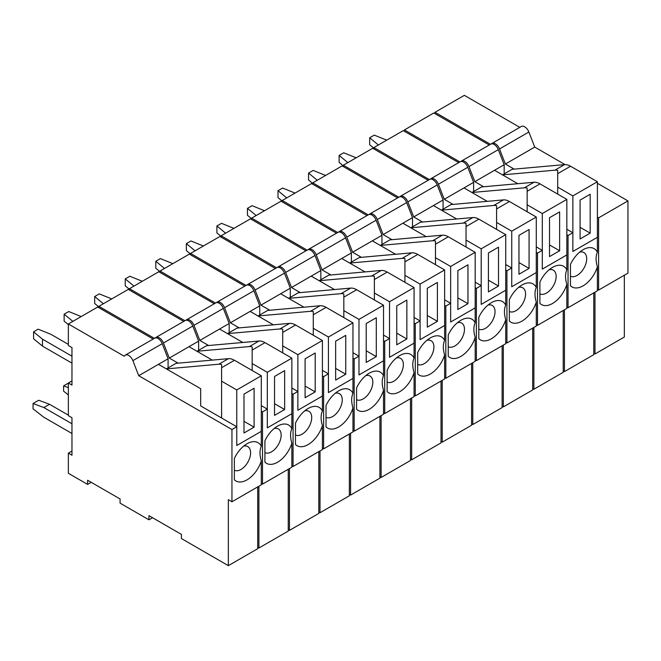 <?xml version="1.0" encoding="UTF-8"?>
<svg xmlns="http://www.w3.org/2000/svg" width="661" height="661" viewBox="0 0 661 661"><rect width="100%" height="100%" fill="white"/><g stroke="black" fill="none" stroke-linecap="round" stroke-linejoin="round"><path stroke-width="0.99" d="M254.088 427.171L254.088 388.28L243.983 394.113L243.983 433.005L254.088 427.171L254.088 388.28L243.983 394.113L243.983 433.005L254.088 427.171L243.983 421.338L254.088 427.171M236.762 389.949L261.302 375.779L261.302 446.291A22.119 12.766 120 0 0 246.991 443.771L246.991 443.771A22.119 12.766 120 0 0 234.358 458.47L234.358 479.77A22.119 12.766 120 0 0 246.991 479.886A22.119 12.766 120 0 0 261.302 460.833L261.302 484.819L231.953 501.765L231.953 429.534L138.727 375.712L168.084 358.766L162.234 343.695A6.808 3.925 60 0 0 158.062 338.506A6.808 3.925 60 0 1 162.234 343.695L168.084 358.766L168.084 367.929L168.084 358.766L158.458 364.318L200.68 388.701L200.68 405.92L236.762 426.758L236.762 445.506L261.302 431.336L261.302 446.291C259.566 450.133 259.566 454.983 261.302 460.833L261.302 484.819L231.953 501.765L231.953 429.534L236.762 426.758L236.762 445.506L261.302 431.336L236.762 445.506L261.302 431.336L261.302 375.779L234.457 360.278L261.302 375.779L236.762 389.949L236.762 445.506L236.762 389.949L221.609 381.199L221.609 364.484A17.012 9.824 -120 0 0 218.816 364.219L166.398 368.904L176.016 363.352L228.442 358.667A17.012 9.824 60 0 1 234.457 360.278L221.609 367.698L221.609 364.484A17.012 9.824 -120 0 0 218.816 364.219L166.398 368.904L176.016 363.352L228.442 358.667A17.012 9.824 60 0 1 234.457 360.278L221.609 367.698L221.609 418.008L221.609 381.199L236.762 389.949M243.612 446.142A13.608 7.858 -60 0 1 247.784 446.572A13.608 7.858 -60 0 1 249.866 457.478A13.608 7.858 -60 0 1 240.976 469.467A13.608 7.858 -60 0 1 234.358 470.244A13.608 7.858 -60 0 0 240.976 469.467A13.608 7.858 -60 0 0 249.866 457.478A13.608 7.858 -60 0 0 247.784 446.572A13.608 7.858 -60 0 0 243.612 446.142M128.713 355.453A6.808 3.925 -120 0 0 125.309 355.122A6.808 3.925 -120 0 0 124.293 356.262L68.356 323.973L97.712 307.026L153.162 339.043L97.712 307.026L68.356 323.973L68.356 345.496L68.356 323.973L124.293 356.262A6.808 3.925 -120 0 1 125.309 355.122L154.666 338.176A6.808 3.925 60 0 1 158.062 338.506A6.808 3.925 60 0 0 154.666 338.176L125.309 355.122A6.808 3.925 -120 0 1 128.713 355.453A6.808 3.925 -120 0 1 132.878 360.642L138.727 375.712L158.458 364.318L200.68 388.701L200.68 405.92L236.762 426.758L231.953 429.534L138.727 375.712L132.878 360.642A6.808 3.925 -120 0 0 128.713 355.453M228.342 499.675L231.953 501.765L228.342 499.675L228.342 565.659L257.699 548.713L257.699 486.901L257.699 548.713L228.342 565.659L181.436 538.566L228.342 565.659L228.342 499.675M181.436 534.402L181.436 538.566L181.436 534.402L148.956 515.654L148.956 519.819L152.559 517.737L148.956 519.819L120.087 503.153L148.956 519.819L148.956 515.654L181.436 534.402M120.087 498.981L120.087 503.153L120.087 498.981L87.607 480.233L87.607 484.397L91.218 482.315L87.607 484.397L68.356 473.284L68.356 453.149L71.966 451.066L68.356 453.149L71.966 455.231L68.356 453.149L68.356 473.284L87.607 484.397L87.607 480.233L120.087 498.981M71.966 417.727L71.966 455.231L71.966 417.727L68.356 415.645L68.356 383L71.966 380.918L68.356 383L71.966 385.09L68.356 383L68.356 415.645L71.966 417.727M71.966 347.587L71.966 385.09L71.966 347.587L68.356 345.496L71.966 347.587M43.874 407.556L71.966 423.775L43.874 407.556L49.542 404.284L38.71 400.244L33.05 403.507L33.05 408.829L43.874 417.281L33.05 408.829L33.05 403.507L43.874 407.556L49.542 404.284L38.71 400.244L33.05 403.507L43.874 407.556M68.356 415.158L49.542 404.284L68.356 415.158M71.966 433.5L43.874 417.281L71.966 433.5M33.579 331.83L33.579 338.771L42.494 346.124L33.579 338.771L33.579 331.83L38.181 329.17L50.914 334.317L68.356 344.389L50.914 334.317L38.181 329.17L33.579 331.83L42.494 339.184L42.494 346.124L71.966 363.137L42.494 346.124L42.494 339.184L33.579 331.83M71.966 356.196L42.494 339.184L71.966 356.196M514.192 169.125L505.376 164.027L499.526 148.956A6.808 3.925 -120 0 0 495.362 143.776A6.808 3.925 -120 0 0 491.958 143.437A6.808 3.925 -120 0 0 491.412 143.875M491.958 143.437L521.306 126.491A6.808 3.925 60 0 1 524.71 126.829A6.808 3.925 60 0 1 528.874 132.01L534.724 147.081L565.064 164.597M597.395 183.271L627.95 200.911L627.95 273.133L598.602 290.08L598.602 217.849L627.95 200.911M593.785 353.28L594.991 353.974L624.339 337.027L624.339 275.216M490.454 144.305L435.004 112.287L464.353 95.341L519.81 127.358M435.004 113.675L435.004 112.287M594.991 292.162L594.991 353.974M597.395 289.386L598.602 290.08M598.602 217.849L597.395 217.155M505.376 164.027L534.724 147.081M590.182 233.135L590.182 194.243L580.077 200.076L580.077 238.968L590.182 233.135L590.182 194.243L580.077 200.076L580.077 238.968L590.182 233.135L580.077 227.301L590.182 233.135M572.856 195.904L597.395 181.742L597.395 252.254A22.119 12.766 120 0 0 583.085 249.734L583.085 249.734A22.119 12.766 120 0 0 570.451 264.433L570.451 285.726A22.119 12.766 120 0 0 583.085 285.841A22.119 12.766 120 0 0 597.395 266.796L597.395 290.774L568.047 307.72L568.047 235.49L566.841 234.795L568.047 235.49L572.856 232.713L572.856 251.469L597.395 237.299L597.395 252.254C595.66 256.096 595.66 260.938 597.395 266.796L597.395 290.774L568.047 307.72L568.047 235.49L572.856 232.713L572.856 251.469L597.395 237.299L572.856 251.469L597.395 237.299L597.395 181.742L570.55 166.242L597.395 181.742L572.856 195.904L572.856 251.469L572.856 195.904L557.702 187.154L557.702 170.439A17.012 9.824 -120 0 0 554.91 170.183L502.484 174.868L512.11 169.307L564.535 164.622A17.012 9.824 60 0 1 570.55 166.242L557.702 173.653L557.702 170.439A17.012 9.824 -120 0 0 554.91 170.183L502.484 174.868L512.11 169.307L564.535 164.622A17.012 9.824 60 0 1 570.55 166.242L557.702 173.653L557.702 194.103L557.702 187.154L572.856 195.904M579.705 252.105A13.608 7.858 -60 0 1 583.87 252.527A13.608 7.858 -60 0 1 585.96 263.433A13.608 7.858 -60 0 1 577.07 275.43A13.608 7.858 -60 0 1 570.451 276.207A13.608 7.858 -60 0 0 577.07 275.43A13.608 7.858 -60 0 0 585.96 263.433A13.608 7.858 -60 0 0 583.87 252.527A13.608 7.858 -60 0 0 579.705 252.105M464.807 161.416A6.808 3.925 -120 0 0 461.403 161.077A6.808 3.925 -120 0 0 460.857 161.515A6.808 3.925 -120 0 1 461.403 161.077L490.751 144.131A6.808 3.925 60 0 1 494.155 144.47A6.808 3.925 60 0 1 498.32 149.65L504.169 164.721L498.32 149.65A6.808 3.925 60 0 0 494.155 144.47A6.808 3.925 60 0 0 490.751 144.131L461.403 161.077A6.808 3.925 -120 0 1 464.807 161.416A6.808 3.925 -120 0 1 468.971 166.597L474.821 181.668L504.169 164.721L504.169 173.893L504.169 164.721L494.552 170.282L517.811 183.708L494.552 170.282L474.821 181.668L483.637 186.766L474.821 181.668L468.971 166.597A6.808 3.925 -120 0 0 464.807 161.416M566.841 229.243L572.856 232.713L566.841 229.243M566.841 307.026L568.047 307.72L566.841 307.026M564.436 371.614L593.785 354.668L593.785 292.856L593.785 354.668L564.436 371.614L564.436 309.802L564.436 371.614L563.23 370.92L564.436 371.614M404.449 129.928L433.798 112.981L489.256 144.999L433.798 112.981L404.449 129.928L404.449 131.316L404.449 129.928L459.899 161.945L404.449 129.928M369.673 137.785L369.673 144.734L373.895 148.221L369.673 144.734L369.673 137.785L374.275 135.133L386.726 140.165L374.275 135.133L369.673 137.785L378.389 144.974L369.673 137.785M559.627 250.775L559.627 211.884L549.522 217.717L549.522 256.608L559.627 250.775L559.627 211.884L549.522 217.717L549.522 256.608L559.627 250.775L549.522 244.942L559.627 250.775M542.301 213.544L566.841 199.382L566.841 269.895A22.119 12.766 120 0 0 552.53 267.366L552.53 267.366A22.119 12.766 120 0 0 552.53 267.375A22.119 12.766 120 0 0 539.897 282.073L539.897 303.366A22.119 12.766 120 0 0 552.53 303.482A22.119 12.766 120 0 0 566.841 284.428L566.841 308.414L537.492 325.361L537.492 253.13L536.286 252.436L537.492 253.13L542.301 250.354L542.301 269.11L566.841 254.939L566.841 269.895C565.105 273.737 565.105 278.578 566.841 284.428L566.841 308.414L537.492 325.361L537.492 253.13L542.301 250.354L542.301 269.11L566.841 254.939L542.301 269.11L566.841 254.939L566.841 199.382L539.996 183.874L566.841 199.382L542.301 213.544L542.301 269.11L542.301 213.544L527.148 204.794L527.148 188.079A17.012 9.824 -120 0 0 524.355 187.823L471.937 192.508L481.555 186.947L533.981 182.262A17.012 9.824 60 0 1 539.996 183.874L527.148 191.293L527.148 188.079A17.012 9.824 -120 0 0 524.355 187.823L471.937 192.508L481.555 186.947L533.981 182.262A17.012 9.824 60 0 1 539.996 183.874L527.148 191.293L527.148 211.743L527.148 204.794L542.301 213.544M549.151 269.746A13.608 7.858 -60 0 1 553.315 270.167A13.608 7.858 -60 0 1 555.405 281.074A13.608 7.858 -60 0 1 546.515 293.071A13.608 7.858 -60 0 1 539.897 293.848A13.608 7.858 -60 0 0 546.515 293.071A13.608 7.858 -60 0 0 555.405 281.074A13.608 7.858 -60 0 0 553.315 270.167A13.608 7.858 -60 0 0 549.151 269.746M434.252 179.057A6.808 3.925 -120 0 0 430.848 178.718A6.808 3.925 -120 0 0 430.303 179.156A6.808 3.925 -120 0 1 430.848 178.718L460.205 161.771A6.808 3.925 60 0 1 463.601 162.11A6.808 3.925 60 0 1 467.773 167.291L473.615 182.362L467.773 167.291A6.808 3.925 60 0 0 463.601 162.11A6.808 3.925 60 0 0 460.205 161.771L430.848 178.718A6.808 3.925 -120 0 1 434.252 179.057A6.808 3.925 -120 0 1 438.417 184.237L444.266 199.308L473.615 182.362L473.615 191.533L473.615 182.362L463.997 187.922L487.256 201.349L463.997 187.922L444.266 199.308L453.091 204.406L444.266 199.308L438.417 184.237A6.808 3.925 -120 0 0 434.252 179.057M536.286 246.884L542.301 250.354L536.286 246.884M536.286 324.667L537.492 325.361L536.286 324.667M533.881 389.255L563.23 372.308L563.23 310.496L563.23 372.308L533.881 389.255L533.881 327.443L533.881 389.255L532.683 388.561L533.881 389.255M373.895 147.568L403.251 130.622L458.701 162.639L403.251 130.622L373.895 147.568L373.895 148.956L373.895 147.568L429.344 179.585L373.895 147.568M339.118 155.426L339.118 162.375L343.34 165.853L339.118 162.375L339.118 155.426L343.72 152.774L356.172 157.805L343.72 152.774L339.118 155.426L347.835 162.614L339.118 155.426M529.073 268.416L529.073 229.516L518.968 235.357L518.968 274.249L529.073 268.416L529.073 229.516L518.968 235.357L518.968 274.249L529.073 268.416L518.968 262.574L529.073 268.416M511.746 231.185L536.286 217.023L536.286 287.535A22.119 12.766 120 0 0 521.975 285.007L521.975 285.007A22.119 12.766 120 0 0 509.342 299.714L509.342 321.006A22.119 12.766 120 0 0 521.975 321.122A22.119 12.766 120 0 0 536.286 302.069L536.286 326.055L506.937 343.001L506.937 270.77L505.731 270.076L506.937 270.77L511.746 267.994L511.746 286.75L536.286 272.58L536.286 287.535C534.551 291.377 534.551 296.219 536.286 302.069L536.286 326.055L506.937 343.001L506.937 270.77L511.746 267.994L511.746 286.75L536.286 272.58L511.746 286.75L536.286 272.58L536.286 217.023L509.441 201.514L536.286 217.023L511.746 231.185L511.746 286.75L511.746 231.185L496.593 222.435L496.593 205.72A17.012 9.824 -120 0 0 493.8 205.464L441.383 210.148L451 204.588L503.426 199.903A17.012 9.824 60 0 1 509.441 201.514L496.593 208.934L496.593 205.72A17.012 9.824 -120 0 0 493.8 205.464L441.383 210.148L451 204.588L503.426 199.903A17.012 9.824 60 0 1 509.441 201.514L496.593 208.934L496.593 229.384L496.593 222.435L511.746 231.185M518.596 287.386A13.608 7.858 -60 0 1 522.768 287.808A13.608 7.858 -60 0 1 524.851 298.714A13.608 7.858 -60 0 1 515.96 310.703A13.608 7.858 -60 0 1 509.342 311.488A13.608 7.858 -60 0 0 515.96 310.703A13.608 7.858 -60 0 0 524.851 298.714A13.608 7.858 -60 0 0 522.768 287.808A13.608 7.858 -60 0 0 518.596 287.386M403.697 196.697A6.808 3.925 -120 0 0 400.293 196.358A6.808 3.925 -120 0 0 399.748 196.796A6.808 3.925 -120 0 1 400.293 196.358L429.65 179.412A6.808 3.925 60 0 1 433.046 179.751A6.808 3.925 60 0 1 437.218 184.931L443.06 200.002L437.218 184.931A6.808 3.925 60 0 0 433.046 179.751A6.808 3.925 60 0 0 429.65 179.412L400.293 196.358A6.808 3.925 -120 0 1 403.697 196.697A6.808 3.925 -120 0 1 407.862 201.878L413.712 216.948L443.06 200.002L443.06 209.173L443.06 200.002L433.442 205.563L456.701 218.989L433.442 205.563L413.712 216.948L422.536 222.046L413.712 216.948L407.862 201.878A6.808 3.925 -120 0 0 403.697 196.697M505.731 264.524L511.746 267.994L505.731 264.524M505.731 342.307L506.937 343.001L505.731 342.307M503.327 406.895L532.683 389.949L532.683 328.137L532.683 389.949L503.327 406.895L503.327 345.083L503.327 406.895L502.129 406.201L503.327 406.895M343.34 165.209L372.697 148.262L428.146 180.279L372.697 148.262L343.34 165.209L343.34 166.597L343.34 165.209L398.798 197.226L343.34 165.209M308.563 173.066L308.563 180.015L312.785 183.494L308.563 180.015L308.563 173.066L313.165 170.414L325.617 175.446L313.165 170.414L308.563 173.066L317.28 180.255L308.563 173.066M498.518 286.048L498.518 247.156L488.413 252.989L488.413 291.889L498.518 286.048L498.518 247.156L488.413 252.989L488.413 291.889L498.518 286.048L488.413 280.214L498.518 286.048M481.2 248.825L505.731 234.655L505.731 305.175A22.119 12.766 120 0 0 491.42 302.647L491.42 302.647A22.119 12.766 120 0 0 478.787 317.354L478.787 338.647A22.119 12.766 120 0 0 491.42 338.762A22.119 12.766 120 0 0 505.731 319.709L505.731 343.695L476.383 360.642L476.383 288.411L475.185 287.717L476.383 288.411L481.2 285.635L481.2 304.39L505.731 290.22L505.731 305.175C503.996 309.018 503.996 313.859 505.731 319.709L505.731 343.695L476.383 360.642L476.383 288.411L481.2 285.635L481.2 304.39L505.731 290.22L481.2 304.39L505.731 290.22L505.731 234.655L478.886 219.155L505.731 234.655L481.2 248.825L481.2 304.39L481.2 248.825L466.038 240.075L466.038 223.36A17.012 9.824 -120 0 0 463.245 223.104L410.828 227.781L420.454 222.228L472.871 217.543A17.012 9.824 60 0 1 478.886 219.155L466.038 226.574L466.038 223.36A17.012 9.824 -120 0 0 463.245 223.104L410.828 227.781L420.454 222.228L472.871 217.543A17.012 9.824 60 0 1 478.886 219.155L466.038 226.574L466.038 247.024L466.038 240.075L481.2 248.825M488.041 305.027A13.608 7.858 -60 0 1 492.214 305.448A13.608 7.858 -60 0 1 494.296 316.355A13.608 7.858 -60 0 1 485.405 328.343A13.608 7.858 -60 0 1 478.787 329.12A13.608 7.858 -60 0 0 485.405 328.343A13.608 7.858 -60 0 0 494.296 316.355A13.608 7.858 -60 0 0 492.214 305.448A13.608 7.858 -60 0 0 488.041 305.027M373.143 214.338A6.808 3.925 -120 0 0 369.739 213.999A6.808 3.925 -120 0 0 369.193 214.437A6.808 3.925 -120 0 1 369.739 213.999L399.095 197.052A6.808 3.925 60 0 1 402.499 197.391A6.808 3.925 60 0 1 406.664 202.572L412.514 217.643L406.664 202.572A6.808 3.925 60 0 0 402.499 197.391A6.808 3.925 60 0 0 399.095 197.052L369.739 213.999A6.808 3.925 -120 0 1 373.143 214.338A6.808 3.925 -120 0 1 377.315 219.518L383.157 234.589L412.514 217.643L412.514 226.814L412.514 217.643L402.888 223.203L426.147 236.63L402.888 223.203L383.157 234.589L391.981 239.679L383.157 234.589L377.315 219.518A6.808 3.925 -120 0 0 373.143 214.338M475.185 282.164L481.2 285.635L475.185 282.164M475.185 359.948L476.383 360.642L475.185 359.948M472.772 424.536L502.129 407.589L502.129 345.777L502.129 407.589L472.772 424.536L472.772 362.724L472.772 424.536L471.574 423.841L472.772 424.536M312.785 182.849L342.142 165.903L397.591 197.92L342.142 165.903L312.785 182.849L312.785 184.237L312.785 182.849L368.243 214.866L312.785 182.849M278.008 190.707L278.008 197.656L282.239 201.134L278.008 197.656L278.008 190.707L282.611 188.054L295.062 193.086L282.611 188.054L278.008 190.707L286.725 197.895L278.008 190.707M467.963 303.688L467.963 264.797L457.858 270.63L457.858 309.522L467.963 303.688L467.963 264.797L457.858 270.63L457.858 309.522L467.963 303.688L457.858 297.855L467.963 303.688M450.645 266.466L475.185 252.295L475.185 322.816A22.119 12.766 120 0 0 460.866 320.288L460.866 320.288A22.119 12.766 120 0 0 448.232 334.995L448.232 356.287A22.119 12.766 120 0 0 460.866 356.403A22.119 12.766 120 0 0 475.185 337.35L475.185 361.336L445.828 378.282L445.828 306.051L444.63 305.357L445.828 306.051L450.645 303.275L450.645 322.023L475.185 307.861L475.185 322.816C473.441 326.65 473.441 331.5 475.185 337.35L475.185 361.336L445.828 378.282L445.828 306.051L450.645 303.275L450.645 322.023L475.185 307.861L450.645 322.023L475.185 307.861L475.185 252.295L448.332 236.795L475.185 252.295L450.645 266.466L450.645 322.023L450.645 266.466L435.483 257.716L435.483 241.001A17.012 9.824 -120 0 0 432.691 240.744L380.273 245.421L389.899 239.869L442.316 235.184A17.012 9.824 60 0 1 448.332 236.795L435.483 244.215L435.483 241.001A17.012 9.824 -120 0 0 432.691 240.744L380.273 245.421L389.899 239.869L442.316 235.184A17.012 9.824 60 0 1 448.332 236.795L435.483 244.215L435.483 264.664L435.483 257.716L450.645 266.466M457.486 322.667A13.608 7.858 -60 0 1 461.659 323.089A13.608 7.858 -60 0 1 463.741 333.995A13.608 7.858 -60 0 1 454.851 345.984A13.608 7.858 -60 0 1 448.232 346.761A13.608 7.858 -60 0 0 454.851 345.984A13.608 7.858 -60 0 0 463.741 333.995A13.608 7.858 -60 0 0 461.659 323.089A13.608 7.858 -60 0 0 457.486 322.667M342.588 231.978A6.808 3.925 -120 0 0 339.192 231.639A6.808 3.925 -120 0 0 338.639 232.077A6.808 3.925 -120 0 1 339.192 231.639L368.541 214.693A6.808 3.925 60 0 1 371.945 215.032A6.808 3.925 60 0 1 376.109 220.212L381.959 235.283L376.109 220.212A6.808 3.925 60 0 0 371.945 215.032A6.808 3.925 60 0 0 368.541 214.693L339.192 231.639A6.808 3.925 -120 0 1 342.588 231.978A6.808 3.925 -120 0 1 346.761 237.159L352.602 252.229L381.959 235.283L381.959 244.454L381.959 235.283L372.333 240.844L395.592 254.27L372.333 240.844L352.602 252.229L361.427 257.319L352.602 252.229L346.761 237.159A6.808 3.925 -120 0 0 342.588 231.978M444.63 299.805L450.645 303.275L444.63 299.805M444.63 377.588L445.828 378.282L444.63 377.588M442.226 442.176L471.574 425.23L471.574 363.418L471.574 425.23L442.226 442.176L442.226 380.364L442.226 442.176L441.019 441.482L442.226 442.176M282.239 200.49L311.587 183.543L367.037 215.56L311.587 183.543L282.239 200.49L282.239 201.878L282.239 200.49L337.688 232.507L282.239 200.49M247.454 208.347L247.454 215.296L251.684 218.774L247.454 215.296L247.454 208.347L252.056 205.687L264.507 210.727L252.056 205.687L247.454 208.347L256.171 215.536L247.454 208.347M437.408 321.329L437.408 282.437L427.303 288.27L427.303 327.162L437.408 321.329L437.408 282.437L427.303 288.27L427.303 327.162L437.408 321.329L427.303 315.495L437.408 321.329M420.09 284.106L444.63 269.936L444.63 340.456A22.119 12.766 120 0 0 430.311 337.928L430.311 337.928A22.119 12.766 120 0 0 417.686 352.635L417.686 373.928A22.119 12.766 120 0 0 430.311 374.043A22.119 12.766 120 0 0 444.63 354.99L444.63 378.976L415.273 395.922L415.273 323.692L414.075 322.998L415.273 323.692L420.09 320.916L420.09 339.663L444.63 325.501L444.63 340.456C442.887 344.29 442.887 349.14 444.63 354.99L444.63 378.976L415.273 395.922L415.273 323.692L420.09 320.916L420.09 339.663L444.63 325.501L420.09 339.663L444.63 325.501L444.63 269.936L417.777 254.435L444.63 269.936L420.09 284.106L420.09 339.663L420.09 284.106L404.929 275.356L404.929 258.641A17.012 9.824 -120 0 0 402.144 258.385L349.719 263.061L359.344 257.509L411.762 252.824A17.012 9.824 60 0 1 417.777 254.435L404.929 261.855L404.929 258.641A17.012 9.824 -120 0 0 402.144 258.385L349.719 263.061L359.344 257.509L411.762 252.824A17.012 9.824 60 0 1 417.777 254.435L404.929 261.855L404.929 282.305L404.929 275.356L420.09 284.106M426.94 340.308A13.608 7.858 -60 0 1 431.104 340.729A13.608 7.858 -60 0 1 433.186 351.635A13.608 7.858 -60 0 1 424.296 363.624A13.608 7.858 -60 0 1 417.686 364.401A13.608 7.858 -60 0 0 424.296 363.624A13.608 7.858 -60 0 0 433.186 351.635A13.608 7.858 -60 0 0 431.104 340.729A13.608 7.858 -60 0 0 426.94 340.308M312.033 249.618A6.808 3.925 -120 0 0 308.637 249.28A6.808 3.925 -120 0 0 308.084 249.718A6.808 3.925 -120 0 1 308.637 249.28L337.986 232.333A6.808 3.925 60 0 1 341.39 232.672A6.808 3.925 60 0 1 345.554 237.853L351.404 252.923L345.554 237.853A6.808 3.925 60 0 0 341.39 232.672A6.808 3.925 60 0 0 337.986 232.333L308.637 249.28A6.808 3.925 -120 0 1 312.033 249.618A6.808 3.925 -120 0 1 316.206 254.799L322.056 269.87L351.404 252.923L351.404 262.095L351.404 252.923L341.778 258.484L365.037 271.911L341.778 258.484L322.056 269.87L330.872 274.959L322.056 269.87L316.206 254.799A6.808 3.925 -120 0 0 312.033 249.618M414.075 317.445L420.09 320.916L414.075 317.445M414.075 395.228L415.273 395.922L414.075 395.228M411.671 459.816L441.019 442.87L441.019 381.058L441.019 442.87L411.671 459.816L411.671 398.005L411.671 459.816L410.464 459.122L411.671 459.816M251.684 218.13L281.032 201.184L336.482 233.201L281.032 201.184L251.684 218.13L251.684 219.518L251.684 218.13L307.134 250.147L251.684 218.13M216.899 225.988L216.899 232.936L221.129 236.415L216.899 232.936L216.899 225.988L221.501 223.327L233.953 228.367L221.501 223.327L216.899 225.988L225.624 233.176L216.899 225.988M406.854 338.969L406.854 300.077L396.749 305.911L396.749 344.802L406.854 338.969L406.854 300.077L396.749 305.911L396.749 344.802L406.854 338.969L396.749 333.136L406.854 338.969M389.536 301.747L414.075 287.576L414.075 358.097A22.119 12.766 120 0 0 399.756 355.568L399.756 355.568A22.119 12.766 120 0 0 387.131 370.276L387.131 391.568A22.119 12.766 120 0 0 399.756 391.684A22.119 12.766 120 0 0 414.075 372.63L414.075 396.617L384.727 413.563L384.727 341.332L383.52 340.638L384.727 341.332L389.536 338.556L389.536 357.304L414.075 343.142L414.075 358.097C412.332 361.931 412.332 366.781 414.075 372.63L414.075 396.617L384.727 413.563L384.727 341.332L389.536 338.556L389.536 357.304L414.075 343.142L389.536 357.304L414.075 343.142L414.075 287.576L387.222 272.076L414.075 287.576L389.536 301.747L389.536 357.304L389.536 301.747L374.374 292.997L374.374 276.281A17.012 9.824 -120 0 0 371.589 276.025L319.164 280.702L328.79 275.15L381.207 270.465A17.012 9.824 60 0 1 387.222 272.076L374.374 279.496L374.374 276.281A17.012 9.824 -120 0 0 371.589 276.025L319.164 280.702L328.79 275.15L381.207 270.465A17.012 9.824 60 0 1 387.222 272.076L374.374 279.496L374.374 299.937L374.374 292.997L389.536 301.747M396.385 357.948A13.608 7.858 -60 0 1 400.549 358.369A13.608 7.858 -60 0 1 402.632 369.276A13.608 7.858 -60 0 1 393.741 381.265A13.608 7.858 -60 0 1 387.131 382.041A13.608 7.858 -60 0 0 393.741 381.265A13.608 7.858 -60 0 0 402.632 369.276A13.608 7.858 -60 0 0 400.549 358.369A13.608 7.858 -60 0 0 396.385 357.948M281.487 267.259A6.808 3.925 -120 0 0 278.083 266.92A6.808 3.925 -120 0 0 277.529 267.358A6.808 3.925 -120 0 1 278.083 266.92L307.431 249.974A6.808 3.925 60 0 1 310.835 250.312A6.808 3.925 60 0 1 315 255.493L320.849 270.564L315 255.493A6.808 3.925 60 0 0 310.835 250.312A6.808 3.925 60 0 0 307.431 249.974L278.083 266.92A6.808 3.925 -120 0 1 281.487 267.259A6.808 3.925 -120 0 1 285.651 272.439L291.501 287.51L320.849 270.564L320.849 279.735L320.849 270.564L311.224 276.124L334.491 289.551L311.224 276.124L291.501 287.51L300.317 292.6L291.501 287.51L285.651 272.439A6.808 3.925 -120 0 0 281.487 267.259M383.52 335.086L389.536 338.556L383.52 335.086M383.52 412.869L384.727 413.563L383.52 412.869M381.116 477.457L410.464 460.51L410.464 398.699L410.464 460.51L381.116 477.457L381.116 415.645L381.116 477.457L379.91 476.763L381.116 477.457M221.129 235.77L250.478 218.824L305.927 250.841L250.478 218.824L221.129 235.77L221.129 237.159L221.129 235.77L276.579 267.788L221.129 235.77M186.352 243.628L186.352 250.577L190.575 254.055L186.352 250.577L186.352 243.628L190.955 240.968L203.406 246.008L190.955 240.968L186.352 243.628L195.069 250.816L186.352 243.628M376.299 356.61L376.299 317.718L366.202 323.551L366.202 362.443L376.299 356.61L376.299 317.718L366.202 323.551L366.202 362.443L376.299 356.61L366.202 350.776L376.299 356.61M358.981 319.387L383.52 305.217L383.52 375.737A22.119 12.766 120 0 0 369.202 373.209L369.202 373.209A22.119 12.766 120 0 0 356.576 387.916L356.576 409.209A22.119 12.766 120 0 0 369.202 409.324A22.119 12.766 120 0 0 383.52 390.271L383.52 414.257L354.172 431.203L354.172 358.973L352.966 358.279L354.172 358.973L358.981 356.196L358.981 374.944L383.52 360.782L383.52 375.737C381.785 379.571 381.785 384.421 383.52 390.271L383.52 414.257L354.172 431.203L354.172 358.973L358.981 356.196L358.981 374.944L383.52 360.782L358.981 374.944L383.52 360.782L383.52 305.217L356.667 289.716L383.52 305.217L358.981 319.387L358.981 374.944L358.981 319.387L343.827 310.637L343.827 293.922A17.012 9.824 -120 0 0 341.035 293.666L288.609 298.342L298.235 292.79L350.652 288.105A17.012 9.824 60 0 1 356.667 289.716L343.827 297.136L343.827 293.922A17.012 9.824 -120 0 0 341.035 293.666L288.609 298.342L298.235 292.79L350.652 288.105A17.012 9.824 60 0 1 356.667 289.716L343.827 297.136L343.827 317.577L343.827 310.637L358.981 319.387M365.83 375.588A13.608 7.858 -60 0 1 369.995 376.01A13.608 7.858 -60 0 1 372.085 386.916A13.608 7.858 -60 0 1 363.195 398.905A13.608 7.858 -60 0 1 356.576 399.682A13.608 7.858 -60 0 0 363.195 398.905A13.608 7.858 -60 0 0 372.085 386.916A13.608 7.858 -60 0 0 369.995 376.01A13.608 7.858 -60 0 0 365.83 375.588M250.932 284.891A6.808 3.925 -120 0 0 247.528 284.56A6.808 3.925 -120 0 0 246.983 284.998A6.808 3.925 -120 0 1 247.528 284.56L276.876 267.614A6.808 3.925 60 0 1 280.281 267.953A6.808 3.925 60 0 1 284.445 273.133L290.295 288.204L284.445 273.133A6.808 3.925 60 0 0 280.281 267.953A6.808 3.925 60 0 0 276.876 267.614L247.528 284.56A6.808 3.925 -120 0 1 250.932 284.891A6.808 3.925 -120 0 1 255.096 290.08L260.946 305.151L290.295 288.204L290.295 297.376L290.295 288.204L280.669 293.757L303.936 307.191L280.669 293.757L260.946 305.151L269.762 310.24L260.946 305.151L255.096 290.08A6.808 3.925 -120 0 0 250.932 284.891M352.966 352.726L358.981 356.196L352.966 352.726M352.966 430.509L354.172 431.203L352.966 430.509M350.561 495.097L379.91 478.151L379.91 416.339L379.91 478.151L350.561 495.097L350.561 433.286L350.561 495.097L349.355 494.403L350.561 495.097M190.575 253.411L219.923 236.464L275.373 268.482L219.923 236.464L190.575 253.411L190.575 254.799L190.575 253.411L246.024 285.428L190.575 253.411M155.798 261.269L155.798 268.209L160.02 271.696L155.798 268.209L155.798 261.269L160.4 258.608L172.851 263.648L160.4 258.608L155.798 261.269L164.515 268.457L155.798 261.269M345.753 374.25L345.753 335.358L335.648 341.192L335.648 380.083L345.753 374.25L345.753 335.358L335.648 341.192L335.648 380.083L345.753 374.25L335.648 368.417L345.753 374.25M328.426 337.027L352.966 322.857L352.966 393.378A22.119 12.766 120 0 0 338.655 390.849L338.655 390.849A22.119 12.766 120 0 0 326.022 405.557L326.022 426.849A22.119 12.766 120 0 0 338.655 426.965A22.119 12.766 120 0 0 352.966 407.911L352.966 431.897L323.617 448.844L323.617 376.613L322.411 375.919L323.617 376.613L328.426 373.837L328.426 392.584L352.966 378.423L352.966 393.378C351.231 397.211 351.231 402.062 352.966 407.911L352.966 431.897L323.617 448.844L323.617 376.613L328.426 373.837L328.426 392.584L352.966 378.423L328.426 392.584L352.966 378.423L352.966 322.857L326.121 307.357L352.966 322.857L328.426 337.027L328.426 392.584L328.426 337.027L313.273 328.277L313.273 311.562A17.012 9.824 -120 0 0 310.48 311.306L258.054 315.983L267.68 310.43L320.106 305.746A17.012 9.824 60 0 1 326.121 307.357L313.273 314.776L313.273 311.562A17.012 9.824 -120 0 0 310.48 311.306L258.054 315.983L267.68 310.43L320.106 305.746A17.012 9.824 60 0 1 326.121 307.357L313.273 314.776L313.273 335.218L313.273 328.277L328.426 337.027M335.276 393.229A13.608 7.858 -60 0 1 339.44 393.65A13.608 7.858 -60 0 1 341.53 404.557A13.608 7.858 -60 0 1 332.64 416.546A13.608 7.858 -60 0 1 326.022 417.322A13.608 7.858 -60 0 0 332.64 416.546A13.608 7.858 -60 0 0 341.53 404.557A13.608 7.858 -60 0 0 339.44 393.65A13.608 7.858 -60 0 0 335.276 393.229M220.377 302.531A6.808 3.925 -120 0 0 216.973 302.201A6.808 3.925 -120 0 0 216.428 302.639A6.808 3.925 -120 0 1 216.973 302.201L246.322 285.255A6.808 3.925 60 0 1 249.726 285.593A6.808 3.925 60 0 1 253.89 290.774L259.74 305.845L253.89 290.774A6.808 3.925 60 0 0 249.726 285.593A6.808 3.925 60 0 0 246.322 285.255L216.973 302.201A6.808 3.925 -120 0 1 220.377 302.531A6.808 3.925 -120 0 1 224.542 307.72L230.392 322.791L259.74 305.845L259.74 315.016L259.74 305.845L250.114 311.397L273.381 324.832L250.114 311.397L230.392 322.791L239.208 327.881L230.392 322.791L224.542 307.72A6.808 3.925 -120 0 0 220.377 302.531M322.411 370.367L328.426 373.837L322.411 370.367M322.411 448.15L323.617 448.844L322.411 448.15M320.007 512.738L349.355 495.791L349.355 433.98L349.355 495.791L320.007 512.738L320.007 450.926L320.007 512.738L318.8 512.044L320.007 512.738M160.02 271.051L189.368 254.105L244.826 286.122L189.368 254.105L160.02 271.051L160.02 272.439L160.02 271.051L215.469 303.069L160.02 271.051M125.243 278.909L125.243 285.849L129.465 289.336L125.243 285.849L125.243 278.909L129.845 276.248L142.297 281.28L129.845 276.248L125.243 278.909L133.96 286.097L125.243 278.909M315.198 391.89L315.198 352.999L305.093 358.832L305.093 397.724L315.198 391.89L315.198 352.999L305.093 358.832L305.093 397.724L315.198 391.89L305.093 386.057L315.198 391.89M297.871 354.668L322.411 340.498L322.411 411.01A22.119 12.766 120 0 0 308.1 408.49L308.1 408.49A22.119 12.766 120 0 0 295.467 423.197L295.467 444.489A22.119 12.766 120 0 0 308.1 444.605A22.119 12.766 120 0 0 322.411 425.552L322.411 449.538L293.063 466.484L293.063 394.253L291.856 393.559L293.063 394.253L297.871 391.477L297.871 410.225L322.411 396.063L322.411 411.01C320.676 414.852 320.676 419.702 322.411 425.552L322.411 449.538L293.063 466.484L293.063 394.253L297.871 391.477L297.871 410.225L322.411 396.063L297.871 410.225L322.411 396.063L322.411 340.498L295.566 324.997L322.411 340.498L297.871 354.668L297.871 410.225L297.871 354.668L282.718 345.918L282.718 329.203A17.012 9.824 -120 0 0 279.925 328.938L227.508 333.623L237.125 328.071L289.551 323.386A17.012 9.824 60 0 1 295.566 324.997L282.718 332.417L282.718 329.203A17.012 9.824 -120 0 0 279.925 328.938L227.508 333.623L237.125 328.071L289.551 323.386A17.012 9.824 60 0 1 295.566 324.997L282.718 332.417L282.718 352.858L282.718 345.918L297.871 354.668M304.721 410.869A13.608 7.858 -60 0 1 308.885 411.291A13.608 7.858 -60 0 1 310.976 422.197A13.608 7.858 -60 0 1 302.085 434.186A13.608 7.858 -60 0 1 295.467 434.963A13.608 7.858 -60 0 0 302.085 434.186A13.608 7.858 -60 0 0 310.976 422.197A13.608 7.858 -60 0 0 308.885 411.291A13.608 7.858 -60 0 0 304.721 410.869M189.823 320.172A6.808 3.925 -120 0 0 186.419 319.841A6.808 3.925 -120 0 0 185.873 320.279A6.808 3.925 -120 0 1 186.419 319.841L215.767 302.895A6.808 3.925 60 0 1 219.171 303.234A6.808 3.925 60 0 1 223.344 308.414L229.185 323.485L223.344 308.414A6.808 3.925 60 0 0 219.171 303.234A6.808 3.925 60 0 0 215.767 302.895L186.419 319.841A6.808 3.925 -120 0 1 189.823 320.172A6.808 3.925 -120 0 1 193.987 325.361L199.837 340.432L229.185 323.485L229.185 332.657L229.185 323.485L219.568 329.038L242.827 342.472L219.568 329.038L199.837 340.432L208.661 345.521L199.837 340.432L193.987 325.361A6.808 3.925 -120 0 0 189.823 320.172M291.856 387.999L297.871 391.477L291.856 387.999M291.856 465.79L293.063 466.484L291.856 465.79M289.452 530.378L318.8 513.432L318.8 451.62L318.8 513.432L289.452 530.378L289.452 468.566L289.452 530.378L288.254 529.684L289.452 530.378M129.465 288.692L158.814 271.745L214.271 303.763L158.814 271.745L129.465 288.692L129.465 290.08L129.465 288.692L184.915 320.709L129.465 288.692M94.688 296.549L94.688 303.49L98.91 306.977L94.688 303.49L94.688 296.549L99.29 293.889L111.742 298.921L99.29 293.889L94.688 296.549L103.405 303.738L94.688 296.549M284.643 409.531L284.643 370.639L274.538 376.473L274.538 415.364L284.643 409.531L284.643 370.639L274.538 376.473L274.538 415.364L284.643 409.531L274.538 403.697L284.643 409.531M267.317 372.308L291.856 358.138L291.856 428.65A22.119 12.766 120 0 0 277.546 426.13L277.546 426.13A22.119 12.766 120 0 0 264.912 440.837L264.912 462.13A22.119 12.766 120 0 0 277.546 462.246A22.119 12.766 120 0 0 291.856 443.192L291.856 467.178L262.508 484.125L262.508 411.894L261.302 411.2L262.508 411.894L267.317 409.118L267.317 427.865L291.856 413.703L291.856 428.65C290.121 432.492 290.121 437.342 291.856 443.192L291.856 467.178L262.508 484.125L262.508 411.894L267.317 409.118L267.317 427.865L291.856 413.703L267.317 427.865L291.856 413.703L291.856 358.138L265.011 342.638L291.856 358.138L267.317 372.308L267.317 427.865L267.317 372.308L252.163 363.558L252.163 346.843A17.012 9.824 -120 0 0 249.371 346.579L196.953 351.264L206.571 345.711L258.996 341.026A17.012 9.824 60 0 1 265.011 342.638L252.163 350.057L252.163 346.843A17.012 9.824 -120 0 0 249.371 346.579L196.953 351.264L206.571 345.711L258.996 341.026A17.012 9.824 60 0 1 265.011 342.638L252.163 350.057L252.163 370.499L252.163 363.558L267.317 372.308M274.166 428.51A13.608 7.858 -60 0 1 278.331 428.931A13.608 7.858 -60 0 1 280.421 439.838A13.608 7.858 -60 0 1 271.531 451.827A13.608 7.858 -60 0 1 264.912 452.603A13.608 7.858 -60 0 0 271.531 451.827A13.608 7.858 -60 0 0 280.421 439.838A13.608 7.858 -60 0 0 278.331 428.931A13.608 7.858 -60 0 0 274.166 428.51M159.268 337.812A6.808 3.925 -120 0 0 155.864 337.482A6.808 3.925 -120 0 0 155.318 337.92A6.808 3.925 -120 0 1 155.864 337.482L185.22 320.535A6.808 3.925 60 0 1 188.616 320.866A6.808 3.925 60 0 1 192.789 326.055L198.631 341.126L192.789 326.055A6.808 3.925 60 0 0 188.616 320.866A6.808 3.925 60 0 0 185.22 320.535L155.864 337.482A6.808 3.925 -120 0 1 159.268 337.812A6.808 3.925 -120 0 1 163.432 343.001L169.282 358.072L198.631 341.126L198.631 350.297L198.631 341.126L189.013 346.678L212.272 360.113L189.013 346.678L169.282 358.072L178.106 363.162L169.282 358.072L163.432 343.001A6.808 3.925 -120 0 0 159.268 337.812M261.302 405.639L267.317 409.118L261.302 405.639M261.302 483.431L262.508 484.125L261.302 483.431M258.897 548.019L288.254 531.072L288.254 469.26L288.254 531.072L258.897 548.019L258.897 486.207L258.897 548.019L257.699 547.325L258.897 548.019M98.91 306.332L128.267 289.386L183.717 321.403L128.267 289.386L98.91 306.332L98.91 307.72L98.91 306.332L154.368 338.341L98.91 306.332M68.356 394.898L63.605 391.188L63.605 385.867L68.356 383.124L63.605 385.867L68.356 387.643L63.605 385.867L63.605 391.188L68.356 394.898M64.134 314.19L64.134 321.13L68.356 324.617L64.134 321.13L64.134 314.19L68.736 311.529L81.187 316.561L68.736 311.529L64.134 314.19L72.85 321.378L64.134 314.19M246.991 443.771L246.991 443.771A22.119 12.766 120 0 0 234.358 458.47L234.358 479.77A22.119 12.766 120 0 0 246.991 479.886A22.119 12.766 120 0 0 261.302 460.833C259.566 454.983 259.566 450.133 261.302 446.291A22.119 12.766 120 0 0 246.991 443.771M583.085 249.734L583.085 249.734A22.119 12.766 120 0 0 570.451 264.433L570.451 285.726A22.119 12.766 120 0 0 583.085 285.841A22.119 12.766 120 0 0 597.395 266.796C595.66 260.938 595.66 256.096 597.395 252.254A22.119 12.766 120 0 0 583.085 249.734M552.53 267.375L552.53 267.366A22.119 12.766 120 0 0 552.53 267.375A22.119 12.766 120 0 0 539.897 282.073L539.897 303.366A22.119 12.766 120 0 0 552.53 303.482A22.119 12.766 120 0 0 566.841 284.428C565.105 278.578 565.105 273.737 566.841 269.895A22.119 12.766 120 0 0 552.53 267.366M521.975 285.007L521.975 285.007A22.119 12.766 120 0 0 509.342 299.714L509.342 321.006A22.119 12.766 120 0 0 521.975 321.122A22.119 12.766 120 0 0 536.286 302.069C534.551 296.219 534.551 291.377 536.286 287.535A22.119 12.766 120 0 0 521.975 285.007M491.42 302.647L491.42 302.647A22.119 12.766 120 0 0 478.787 317.354L478.787 338.647A22.119 12.766 120 0 0 491.42 338.762A22.119 12.766 120 0 0 505.731 319.709C503.996 313.859 503.996 309.018 505.731 305.175A22.119 12.766 120 0 0 491.42 302.647M460.866 320.288L460.866 320.288A22.119 12.766 120 0 0 448.232 334.995L448.232 356.287A22.119 12.766 120 0 0 460.866 356.403A22.119 12.766 120 0 0 475.185 337.35C473.441 331.5 473.441 326.65 475.185 322.816A22.119 12.766 120 0 0 460.866 320.288M430.311 337.928L430.311 337.928A22.119 12.766 120 0 0 417.686 352.635L417.686 373.928A22.119 12.766 120 0 0 430.311 374.043A22.119 12.766 120 0 0 444.63 354.99C442.887 349.14 442.887 344.29 444.63 340.456A22.119 12.766 120 0 0 430.311 337.928M399.756 355.568L399.756 355.568A22.119 12.766 120 0 0 387.131 370.276L387.131 391.568A22.119 12.766 120 0 0 399.756 391.684A22.119 12.766 120 0 0 414.075 372.63C412.332 366.781 412.332 361.931 414.075 358.097A22.119 12.766 120 0 0 399.756 355.568M369.202 373.209L369.202 373.209A22.119 12.766 120 0 0 356.576 387.916L356.576 409.209A22.119 12.766 120 0 0 369.202 409.324A22.119 12.766 120 0 0 383.52 390.271C381.785 384.421 381.785 379.571 383.52 375.737A22.119 12.766 120 0 0 369.202 373.209M338.655 390.849L338.655 390.849A22.119 12.766 120 0 0 326.022 405.557L326.022 426.849A22.119 12.766 120 0 0 338.655 426.965A22.119 12.766 120 0 0 352.966 407.911C351.231 402.062 351.231 397.211 352.966 393.378A22.119 12.766 120 0 0 338.655 390.849M308.1 408.49L308.1 408.49A22.119 12.766 120 0 0 295.467 423.197L295.467 444.489A22.119 12.766 120 0 0 308.1 444.605A22.119 12.766 120 0 0 322.411 425.552C320.676 419.702 320.676 414.852 322.411 411.01A22.119 12.766 120 0 0 308.1 408.49M277.546 426.13L277.546 426.13A22.119 12.766 120 0 0 264.912 440.837L264.912 462.13A22.119 12.766 120 0 0 277.546 462.246A22.119 12.766 120 0 0 291.856 443.192C290.121 437.342 290.121 432.492 291.856 428.65A22.119 12.766 120 0 0 277.546 426.13M218.816 364.219L228.442 358.667L218.816 364.219M132.878 360.642L162.234 343.695L132.878 360.642M499.526 148.956L528.874 132.01M554.91 170.183L564.535 164.622L554.91 170.183M468.971 166.597L498.32 149.65L468.971 166.597M524.355 187.823L533.981 182.262L524.355 187.823M438.417 184.237L467.773 167.291L438.417 184.237M493.8 205.464L503.426 199.903L493.8 205.464M407.862 201.878L437.218 184.931L407.862 201.878M463.245 223.104L472.871 217.543L463.245 223.104M377.315 219.518L406.664 202.572L377.315 219.518M432.691 240.744L442.316 235.184L432.691 240.744M346.761 237.159L376.109 220.212L346.761 237.159M402.144 258.385L411.762 252.824L402.144 258.385M316.206 254.799L345.554 237.853L316.206 254.799M371.589 276.025L381.207 270.465L371.589 276.025M285.651 272.439L315 255.493L285.651 272.439M341.035 293.666L350.652 288.105L341.035 293.666M255.096 290.08L284.445 273.133L255.096 290.08M310.48 311.306L320.106 305.746L310.48 311.306M224.542 307.72L253.89 290.774L224.542 307.72M279.925 328.938L289.551 323.386L279.925 328.938M193.987 325.361L223.344 308.414L193.987 325.361M249.371 346.579L258.996 341.026L249.371 346.579M163.432 343.001L192.789 326.055L163.432 343.001"/></g></svg>
